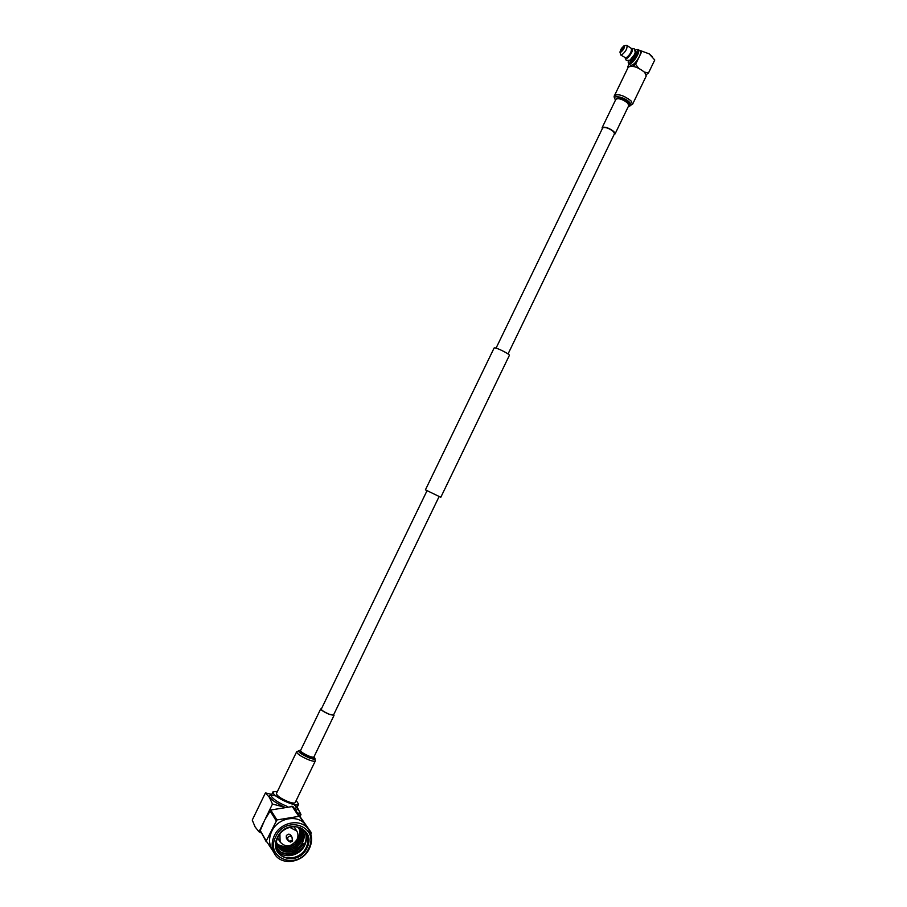<?xml version="1.0" encoding="UTF-8"?>
<svg xmlns="http://www.w3.org/2000/svg" width="907" height="907" viewBox="0 0 907 907"><rect width="100%" height="100%" fill="white"/><g stroke="black" fill="none" stroke-linecap="round" stroke-linejoin="round"><path stroke-width="1.36" d="M321.033 709.648L427.061 490.642L439.147 496.48L333.47 715.124L329.184 714.194C324.309 712.052 321.656 710.385 321.248 709.206M427.027 490.721L425.417 489.848L494.111 347.993L494.814 347.869C497.898 348.095 510.278 354.478 509.371 355.374L440.802 497.274L439.113 496.56M425.417 489.848L440.802 497.274M288.324 840.846L287.519 837.819C288.993 835.857 290.489 835.63 292.009 837.138L292.439 841.356M291.941 837.048L290.762 835.166C289.254 833.658 287.757 833.873 286.295 835.835L286.374 838.193M308.663 848.51C320.182 826.731 285.841 814.078 275.728 836.707C264.186 858.861 298.913 870.947 308.663 848.51M274.277 835.789C280.626 821.368 302.167 818.023 309.004 830.166C312.257 835.744 312.416 841.821 309.457 848.396C303.085 863.135 280.637 866.344 274.209 853.192C271.442 847.773 271.465 841.968 274.277 835.789M306.963 847.898C298.21 867.999 267.123 857.149 277.463 837.32C286.499 817.071 317.28 828.374 306.963 847.898M277.882 837.274C275.603 842.297 275.592 846.991 277.859 851.378C283.086 861.888 301.101 859.292 306.237 847.444C308.607 842.172 308.505 837.297 305.92 832.807C300.432 822.944 282.995 825.631 277.882 837.274M279.9 833.998L280.116 842.036C285.773 847.841 291.385 847.059 296.952 839.667C298.346 836.571 298.301 833.692 296.793 831.039L289.673 827.286M296.578 830.687L293.936 826.628M277.406 850.483C283.506 859.496 299.945 856.231 304.775 845.165C306.985 840.324 307.042 835.755 304.945 831.447M276.159 844.587C278.302 857.671 298.55 857.421 304.276 844.848C306.645 839.973 306.747 835.358 304.582 831.027M308.527 829.452L306.169 825.926C299.367 813.862 277.984 817.162 271.681 831.458C268.891 837.592 268.869 843.351 271.612 848.737L272.043 849.462M272.962 851.061L266.25 840.925L276.93 819.939L299.435 816.266L311.158 833.352M311.101 832.377L292.87 806.448L270.74 809.996L264.719 820.007L260.241 830.574L266.307 841.923M296.192 800.496L298.63 804.226C297.745 807.74 276.147 798.466 273.336 793.353L273.007 791.834L277.429 791.448M263.688 822.196L259.017 831.832L255.105 826.912L252.248 820.075L265.434 792.888L271.749 794.43M270.003 797.491C272.27 800.496 277.009 803.647 284.231 806.947C277.032 803.647 272.293 800.507 270.037 797.502C269.141 796.04 269.606 795.235 271.431 795.088C269.594 795.212 269.107 796.017 270.003 797.491M283.846 807.003L272.474 804.044L269.413 797.389L265.434 792.888M298.981 844.995L292.145 849.734M300.591 842.739C297.745 846.719 294.027 849.281 289.435 850.415M299.968 846.276L292.87 851.185M303.709 843.499C298.414 852.115 291.215 855.233 282.088 852.829M303.618 843.363C298.165 852.172 290.807 855.222 281.555 852.512M301.68 828.613C304.809 832.683 305.058 837.342 302.416 842.58C298.596 852.954 282.394 855.584 277.825 846.265L276.397 841.855M300.625 829.395L301.022 829.984C309.604 842.648 286.056 859.133 277.576 845.812M300.478 829.225C307.802 841.617 286.079 856.99 277.236 845.063M300.002 828.749C305.784 840.857 285.943 854.745 276.941 844.281M299.435 828.238C300.818 833.578 299.31 838.351 294.922 842.58M289.855 845.63C284.923 847.331 280.535 846.616 276.703 843.476M302.416 842.58L303.017 833.964C307.507 847.512 284.73 859.11 277.927 846.446M300.818 829.667L300.931 829.837C309.48 842.444 286.09 858.94 277.542 845.732M300.432 829.179C307.575 841.537 286.056 856.741 277.202 844.973M299.945 828.692C305.568 840.766 285.92 854.507 276.918 844.202M299.367 828.182C300.591 832.898 299.469 837.252 296.011 841.254M288.335 845.925C283.925 847.002 280.048 846.163 276.68 843.385M303.017 833.964L297.507 826.957M295.535 810.098C297.7 810.008 298.222 809.123 297.077 807.434L297.122 807.536C298.165 809.146 297.632 809.996 295.523 810.076M272.474 804.044L265.774 817.887M259.017 831.832L261.08 832.898M296.827 812.377L300.988 814.543L300.104 816.391M300.988 814.543L297.19 807.207M269.901 810.643L276.079 820.608M266.25 840.925L260.241 830.574M291.975 806.119L298.528 815.937M276.93 819.939L270.74 809.996M299.435 816.266L292.87 806.448M333.685 714.682L334.025 715.385L329.343 714.376C324.026 712.04 321.146 710.226 320.693 708.945L321.452 708.775M288.335 801.743C280.785 798.568 276.828 795.813 276.442 793.478L296.612 751.846C297.111 753.921 301.113 756.574 308.618 759.805C312.496 761.245 314.729 761.619 315.33 760.905L295.206 802.548C294.537 803.409 292.247 803.137 288.335 801.743M636.363 49.67L638.199 49.545C639.106 50.373 638.845 52.345 637.394 55.474C634.084 61.381 631.193 64.216 628.721 63.955L628.166 60.928M628.721 63.955L630.58 65.225C633.052 65.485 635.954 62.662 639.265 56.756L635.603 64.318L632.825 66.302M635.24 50.202L636.295 49.681C638.267 49.42 638.381 51.268 636.646 55.248C632.564 62.061 629.719 64.363 628.109 62.141M629.129 60.701L629.923 60.735C633.936 57.651 635.762 54.477 635.376 51.189L636.102 51.688C636.487 54.976 634.673 58.15 630.648 61.234L629.107 60.678M629.9 60.27L634.412 54.647L635.285 52.175L634.152 48.638L631.397 48.456C631.782 51.744 629.957 54.942 625.943 58.025L620.762 55.01L619.923 51.971L623.937 45.838C624.9 47.447 623.801 49.613 620.66 52.334L619.923 51.971M626.215 45.429L627.02 45.452C627.372 48.729 625.547 51.926 621.556 55.032L620.762 55.01M623.54 46.404L623.993 46.416C624.186 48.252 623.166 50.055 620.921 51.812L620.479 51.79C620.275 49.964 621.295 48.162 623.54 46.404M646.26 74.623L648.448 73.059L644.401 72.038M638.653 68.229L635.603 64.318M648.448 73.059L654.752 59.998L649.208 53.876L641.952 51.2L639.265 56.756C640.705 53.626 640.977 51.642 640.059 50.826L638.199 49.545M629.005 64.159L627.746 66.767M651.759 56.109L649.208 53.876L640.376 50.588M640.115 50.565L641.952 51.2M635.172 52.64C634.56 55.758 632.95 58.195 630.354 59.953M631.442 48.479C632.814 48.388 632.859 49.794 631.578 52.697C628.574 57.753 626.442 59.522 625.172 58.003L626.352 60.508L630.002 60.202M631.737 49.806L631.045 52.878C629.481 55.769 627.95 57.413 626.476 57.787M602.282 128.726L602.135 127.66C604.742 126.458 608.631 127.74 613.824 131.515L615.071 133.907L614.13 134.474M602.679 127.921C605.06 126.821 608.631 128 613.393 131.458L614.527 133.646L508.045 353.957M614.504 95.541L628.211 67.243C632.054 65.134 637.542 66.823 644.684 72.322L646.249 75.973L632.576 104.271L630.932 100.779C623.721 95.382 618.245 93.636 614.504 95.541C613.756 96.301 614.107 97.752 615.581 99.895C610.751 94.441 623.982 96.561 629.413 102.14C631.748 104.679 631.442 106.017 628.494 106.142M271.306 795.36L271.681 796.777C274.402 800.133 279.662 803.387 287.462 806.527M289.991 840.483L292.576 840.608L292.428 841.401L290.342 842.081L289.991 840.483M292.009 841.367L290.671 840.88L292.009 841.367M294.219 808.296L296.94 807.718M292.405 841.424L290.342 842.081L288.177 840.766M313.924 757.005L314.378 757.492C316.044 759.567 314.287 759.692 309.083 757.855C300.013 753.672 296.963 751.223 299.911 750.497L300.534 750.543M308.992 756.801C302.156 753.74 299.344 751.665 300.546 750.588L300.568 750.486C300.931 751.96 303.8 753.842 309.14 756.155C311.917 757.186 313.516 757.458 313.935 756.948L313.879 757.028C314.434 758.263 312.802 758.184 308.992 756.801M615.785 99.487C617.293 96.856 621.408 97.888 628.109 102.559C629.662 104.146 629.843 105.201 628.687 105.745M602.135 127.66L615.887 99.271C618.551 97.922 622.463 99.169 627.61 103.013L628.8 105.507L615.071 133.907M603.076 127.093L496.05 348.152M296.623 807.128L294.004 804.566M278.721 796.607L272.429 795.224M298.63 804.226L296.986 807.627M305.534 832.229L305.92 832.807M273.007 791.834L271.352 795.246M274.209 853.192L271.612 848.737M280.116 842.036L277.723 838.068M287.542 840.086L286.306 838.102M299.525 750.463L296.612 751.846M320.693 708.945L300.568 750.486M334.025 715.385L313.935 756.948M314.593 757.719L315.33 760.905M651.611 55.939L652.122 56.506M631.408 48.468L627.02 45.452M623.937 45.838L626.42 45.373M628.483 106.153L632.576 104.271"/></g></svg>
